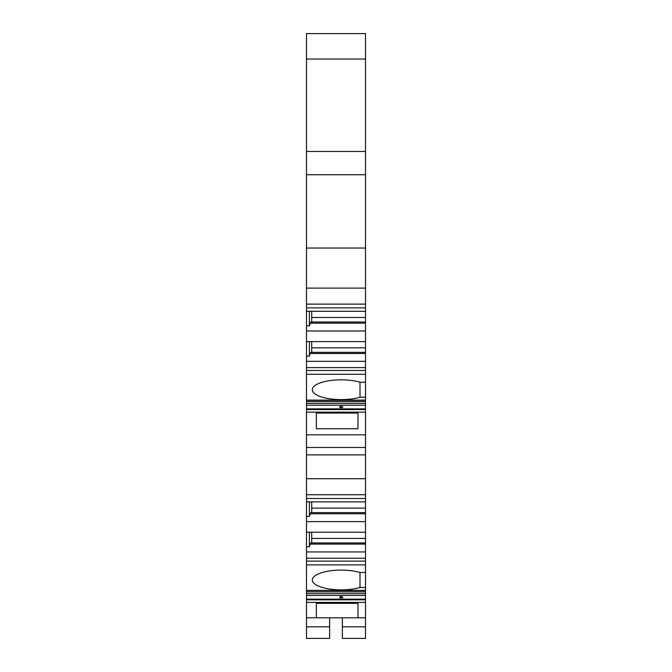 <?xml version="1.0" encoding="UTF-8"?>
<svg xmlns="http://www.w3.org/2000/svg" width="672" height="672" viewBox="0 0 672 672"><rect width="100%" height="100%" fill="white"/><g stroke="black" fill="none" stroke-linecap="round" stroke-linejoin="round"><path stroke-width="1.01" d="M365.501 400.126L365.501 405.224L306.499 405.224L306.499 400.126L365.501 400.126L365.501 59.052L306.499 59.052L306.499 33.6L365.501 33.6L365.501 59.052M365.501 405.224L365.501 408.887L306.499 408.887L306.499 412.154L365.501 412.154L365.501 408.887M365.501 590.386L365.501 595.484L306.499 595.484L306.499 590.386L365.501 590.386L365.501 454.885L306.499 454.885L306.499 434.826L365.501 434.826L365.501 412.154M365.501 434.826L365.501 454.885M365.501 595.484L365.501 599.147L306.499 599.147L306.499 595.484M365.501 638.4L342.359 638.4L365.501 638.4L342.359 638.4L365.501 638.4L365.501 599.147M365.501 478.724L306.499 478.724L306.499 454.885M365.501 494.743L306.499 494.743L306.499 478.724M365.501 558.222L306.499 558.222L306.499 546.706L309.389 546.706L309.389 532.207M365.501 564.875L306.499 564.875L306.499 558.222M306.499 561.112L365.501 561.112M365.501 532.207L306.499 532.207L306.499 516.39L309.389 516.39L310.783 512.618L365.501 512.618M306.499 521.623L365.501 521.623M365.501 513.778L310.17 513.778M306.499 516.39L306.499 501.892L365.501 501.892M365.501 544.093L310.17 544.093L310.783 542.942L365.501 542.942M311.707 501.892L311.707 512.618M311.707 532.207L311.707 542.942M309.389 501.892L309.389 516.39M306.499 532.207L306.499 546.706M310.17 544.093L309.389 546.706M306.499 551.939L365.501 551.939M306.499 501.892L306.499 498.498L365.501 498.498M306.499 498.498L306.499 494.743M365.501 572.46L359.999 572.46L359.999 587.496A28.921 9.895 0 0 1 329.104 588.966A28.921 9.895 0 0 1 312.287 579.978A28.921 9.895 0 0 1 329.104 570.998A28.921 9.895 0 0 1 359.999 572.46M365.501 587.496L359.999 587.496M306.499 617.812L316.336 617.812L316.336 603.322L316.336 617.812L329.641 617.812L329.641 638.4L306.499 638.4L329.641 638.4L306.499 638.4L306.499 602.414L365.501 602.414M365.501 617.812L357.983 617.812L357.983 603.322L357.983 617.812L329.641 617.812M316.336 603.322L357.983 603.322M342.359 638.4L342.359 617.812M329.641 638.4L306.499 638.4M341.208 596.509C335.681 598.298 346.718 598.34 341.208 596.509M365.501 599.81L306.499 599.81L306.499 599.147M306.499 599.81L306.499 602.414M306.499 590.386L306.499 564.875M306.499 447.485L365.501 447.485M365.501 397.236L359.999 397.236L359.999 382.2L365.501 382.2M341.208 406.249C335.681 408.038 346.718 408.08 341.208 406.249M306.499 405.224L306.499 408.887M357.983 428.761L316.336 428.761L316.336 413.062L357.983 413.062L357.983 428.761L357.983 413.062M316.336 428.761L316.336 413.062M306.499 434.826L306.499 412.154M365.501 374.254L306.499 374.254L306.499 356.093L309.389 356.093L309.389 341.594M306.499 400.126L306.499 374.254M359.999 397.236A28.921 9.895 0 0 1 329.104 398.706A28.921 9.895 0 0 1 312.287 389.718A28.921 9.895 0 0 1 329.104 380.738A28.921 9.895 0 0 1 359.999 382.2M365.501 367.609L306.499 367.609M306.499 370.499L365.501 370.499M365.501 341.594L306.499 341.594L306.499 325.777L309.389 325.777L310.783 322.006L365.501 322.006M306.499 331.01L365.501 331.01M365.501 323.165L310.17 323.165M306.499 325.777L306.499 311.279L365.501 311.279M365.501 353.48L310.17 353.48L310.783 352.321L365.501 352.321M311.707 311.279L311.707 322.006M311.707 341.594L311.707 352.321M309.389 311.279L309.389 325.777M306.499 341.594L306.499 356.093M310.17 353.48L309.389 356.093M306.499 361.326L365.501 361.326M306.499 311.279L306.499 307.885L365.501 307.885M365.501 304.13L306.499 304.13L306.499 174.737L365.501 174.737M306.499 307.885L306.499 304.13M365.501 288.103L306.499 288.103M365.501 248.035L306.499 248.035M365.501 151.46L306.499 151.46L306.499 59.052M306.499 174.737L306.499 151.46M365.501 508.124L311.707 508.124M365.501 538.44L311.707 538.44M329.641 626.833L306.499 626.833M365.501 626.833L342.359 626.833M365.501 591.881L306.499 591.881M365.501 593.67L306.499 593.67M365.501 409.55L306.499 409.55M365.501 403.41L306.499 403.41M365.501 401.621L306.499 401.621M365.501 317.512L311.707 317.512M365.501 347.827L311.707 347.827M306.499 590.596L365.501 590.596M306.499 400.336L365.501 400.336"/></g></svg>

